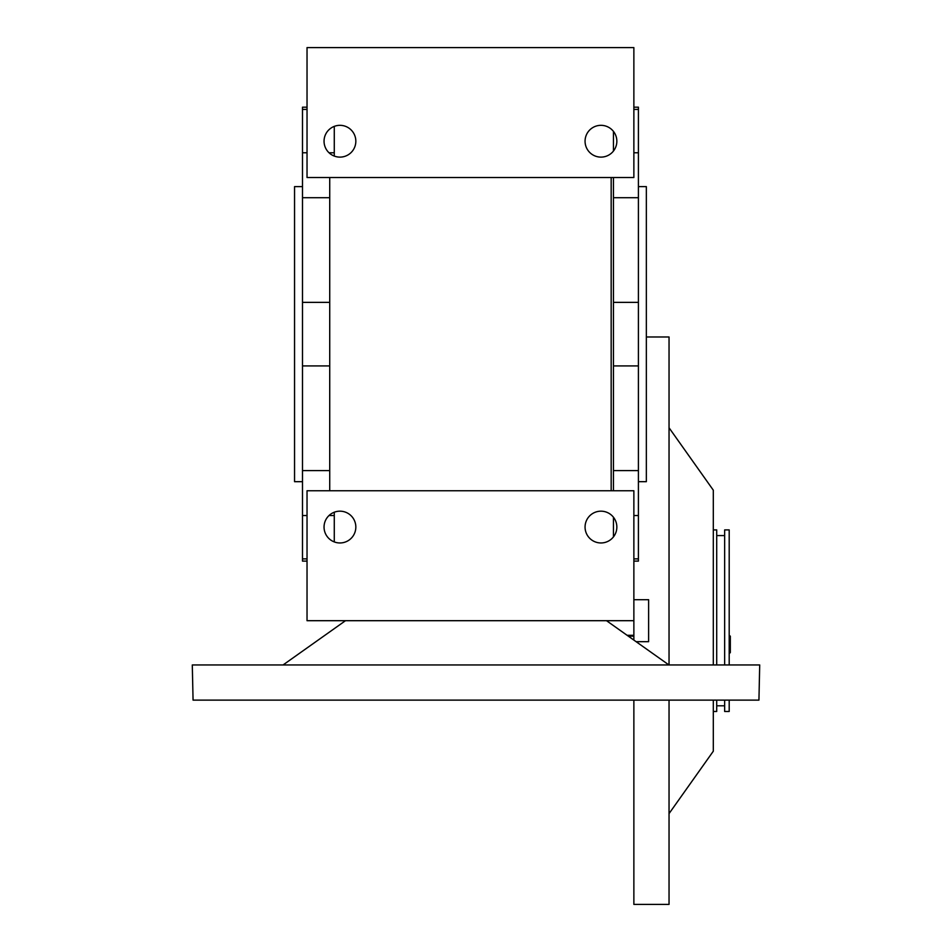 <?xml version="1.0" encoding="UTF-8"?>
<svg xmlns="http://www.w3.org/2000/svg" width="952" height="952" viewBox="0 0 952 952"><rect width="100%" height="100%" fill="white"/><g stroke="black" fill="none" stroke-linecap="round" stroke-linejoin="round"><path stroke-width="1.43" d="M646.348 481.676L646.348 186.616L638.411 186.616L646.348 186.616L646.348 481.676L638.411 481.676L646.348 481.676M613.445 131.4L613.445 151.047L613.445 131.4M613.445 177.536L613.445 490.756L613.445 177.536M613.445 517.245L613.445 536.892L613.445 517.245M294.549 186.616L294.549 481.676L302.498 481.676L294.549 481.676L294.549 186.616L302.498 186.616L294.549 186.616M638.411 302.367L638.411 365.925L613.445 365.925L638.411 365.925L638.411 515.52L633.865 515.52L638.411 515.52L638.411 561.109L638.411 558.872L633.865 558.872L638.411 558.872L638.411 470.585L613.445 470.585L638.411 470.585L638.411 197.707L613.445 197.707L638.411 197.707L638.411 109.409L633.865 109.409L638.411 109.409L638.411 107.183L638.411 152.772L633.865 152.772L638.411 152.772L638.411 302.367L613.445 302.367L638.411 302.367M302.498 302.367L302.498 365.925L329.725 365.925L302.498 365.925L302.498 515.52L307.032 515.52L302.498 515.52L302.498 561.109L302.498 558.872L307.032 558.872L302.498 558.872L302.498 470.585L329.725 470.585L302.498 470.585L302.498 197.707L329.725 197.707L302.498 197.707L302.498 109.409L307.032 109.409L302.498 109.409L302.498 107.183L302.498 152.772L307.032 152.772L302.498 152.772L302.498 302.367L329.725 302.367L302.498 302.367M329.023 515.52L334.271 515.52L329.023 515.52M329.023 152.772L334.271 152.772L329.023 152.772M334.271 126.39L334.271 156.069L334.271 126.39M334.271 512.224L334.271 541.902L334.271 512.224M611.172 490.756L611.172 177.536L611.172 490.756M329.725 177.536L329.725 490.756L329.725 177.536M633.865 620.692L633.865 490.756L307.032 490.756L307.032 620.692L633.865 620.692L307.032 620.692L307.032 490.756L633.865 490.756L633.865 640.089M307.032 177.536L633.865 177.536L633.865 47.6L307.032 47.6L307.032 177.536L633.865 177.536L633.865 47.6L307.032 47.6L307.032 177.536M616.848 527.063A15.886 15.886 0 0 0 593.013 513.307A15.886 15.886 0 0 0 593.013 540.831A15.886 15.886 0 0 0 616.848 527.063A15.886 15.886 0 0 0 593.013 513.307A15.886 15.886 0 0 0 593.013 540.831A15.886 15.886 0 0 0 616.848 527.063M355.834 527.063A15.886 15.886 0 0 0 331.998 513.307A15.886 15.886 0 0 0 331.998 540.831A15.886 15.886 0 0 0 355.834 527.063A15.886 15.886 0 0 0 331.998 513.307A15.886 15.886 0 0 0 331.998 540.831A15.886 15.886 0 0 0 355.834 527.063M355.834 141.229A15.886 15.886 0 0 0 331.998 127.461A15.886 15.886 0 0 0 331.998 154.986A15.886 15.886 0 0 0 355.834 141.229A15.886 15.886 0 0 0 331.998 127.461A15.886 15.886 0 0 0 331.998 154.986A15.886 15.886 0 0 0 355.834 141.229M616.848 141.229A15.886 15.886 0 0 0 593.013 127.461A15.886 15.886 0 0 0 593.013 154.986A15.886 15.886 0 0 0 616.848 141.229A15.886 15.886 0 0 0 593.013 127.461A15.886 15.886 0 0 0 593.013 154.986A15.886 15.886 0 0 0 616.848 141.229M758.934 700.125L193.066 700.125L192.292 664.948L759.708 664.948L758.934 700.125M345.493 620.692L283.077 664.948M729.422 653.453L730.327 652.537L729.196 652.537L730.327 652.537L730.327 636.198L729.196 636.198L730.327 636.198L729.196 635.293L730.327 636.198L730.327 652.537L729.422 653.453M633.865 635.293L627.094 635.293L633.865 635.293M669.042 700.125L669.042 904.4L633.865 904.4L633.865 700.125M669.042 664.948L669.042 336.984L646.348 336.984M648.621 599.7L648.621 641.684L648.621 599.7L633.865 599.7M648.621 641.684L636.114 641.684M729.196 664.948L729.196 529.907L724.65 529.907L724.65 664.948M724.65 700.125L724.65 711.477L729.196 711.477L729.196 700.125M713.31 664.948L713.31 490.185L669.042 427.769M669.042 813.615L713.31 751.199L713.31 700.125M716.713 664.948L716.713 529.907L713.31 529.907M713.31 711.477L716.713 711.477L716.713 700.125M633.865 636.198L628.379 636.198L633.865 636.198M633.865 561.109L638.411 561.109L633.865 561.109M633.865 107.183L638.411 107.183L633.865 107.183M307.032 561.109L302.498 561.109L307.032 561.109M307.032 107.183L302.498 107.183L307.032 107.183M606.507 620.692L668.923 664.948M716.713 705.801L724.65 705.801M716.713 535.583L724.65 535.583"/></g></svg>
